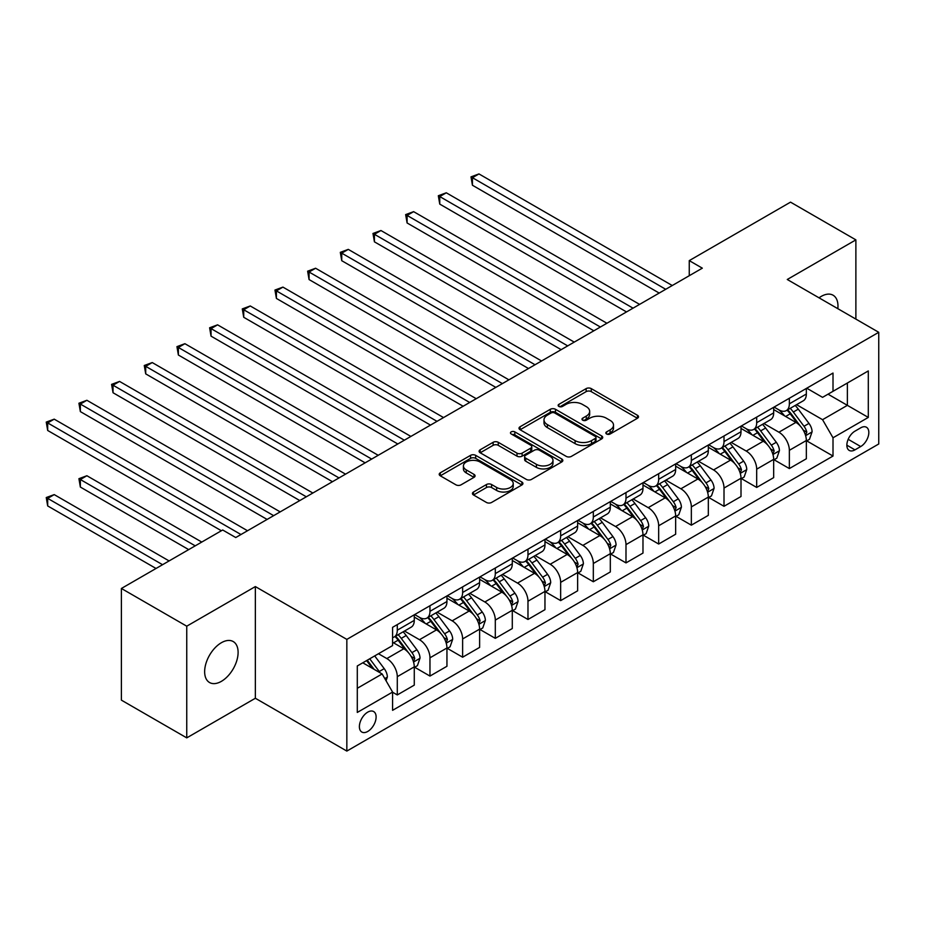 <?xml version="1.0" encoding="UTF-8"?>
<svg xmlns="http://www.w3.org/2000/svg" width="925" height="925" viewBox="0 0 925 925"><rect width="100%" height="100%" fill="white"/><g stroke="black" fill="none" stroke-linecap="round" stroke-linejoin="round"><path stroke-width="1.39" d="M606.592 433.987A2.544 1.468 0 0 0 610.188 433.987L637.452 418.25A3.631 2.093 0 0 0 638.504 416.759A3.631 2.093 0 0 0 637.452 415.279L591.26 388.616A3.631 2.093 0 0 0 586.138 388.616L558.873 404.364A2.544 1.468 0 0 0 558.133 405.393A2.544 1.468 0 0 0 558.873 406.433A2.544 1.468 0 0 0 562.469 406.433L565.996 404.398A11.609 6.706 0 0 1 582.415 404.398L586.265 406.618A11.609 6.706 0 0 1 589.664 411.359A11.609 6.706 0 0 1 586.265 416.1L582.738 418.135A2.544 1.468 0 0 0 581.987 419.175A2.544 1.468 0 0 0 582.738 420.204A2.544 1.468 0 0 0 586.323 420.204L589.849 418.169A11.609 6.706 0 0 1 606.28 418.169L610.118 420.389A11.609 6.706 0 0 1 613.518 425.13A11.609 6.706 0 0 1 610.118 429.871L606.592 431.906A2.544 1.468 0 0 0 605.852 432.946A2.544 1.468 0 0 0 606.592 433.987L606.592 431.906M221.376 681.355A23.657 13.655 120 0 0 236.835 660.508A23.657 13.655 120 0 0 233.204 641.545A23.657 13.655 120 0 0 221.376 642.725A23.657 13.655 120 0 0 205.917 663.572A23.657 13.655 120 0 0 209.547 682.523A23.657 13.655 120 0 0 221.376 681.355M837.83 308.672A23.657 13.655 120 0 0 833.078 295.214A23.657 13.655 120 0 0 821.25 296.393A23.657 13.655 120 0 0 819.041 297.827M367.745 731.455A11.828 6.833 120 0 0 375.481 721.026A11.828 6.833 120 0 0 373.665 711.556A11.828 6.833 120 0 0 367.745 712.134A11.828 6.833 120 0 0 360.022 722.564A11.828 6.833 120 0 0 361.837 732.045A11.828 6.833 120 0 0 367.745 731.455M473.507 492.007A3.631 2.093 0 0 0 472.444 493.488A3.631 2.093 0 0 0 473.507 494.979L486.458 502.46A3.631 2.093 0 0 0 491.591 502.46L521.862 484.978A3.631 2.093 0 0 0 522.926 483.498A3.631 2.093 0 0 0 521.862 482.017L475.681 455.354A3.631 2.093 0 0 0 470.547 455.354L440.277 472.825A3.631 2.093 0 0 0 439.213 474.305A3.631 2.093 0 0 0 440.277 475.797L455.933 484.827A3.631 2.093 0 0 0 461.055 484.827L474.016 477.346A3.631 2.093 0 0 0 475.08 475.866A3.631 2.093 0 0 0 474.016 474.386L466.258 469.9A9.701 5.608 0 0 1 463.413 465.946A9.701 5.608 0 0 1 469.403 460.766A9.701 5.608 0 0 1 479.983 461.98L510.38 479.532A9.701 5.608 0 0 1 513.225 483.498A9.701 5.608 0 0 1 507.235 488.678A9.701 5.608 0 0 1 496.656 487.452L491.591 484.527A3.631 2.093 0 0 0 486.458 484.527L473.507 492.007L473.507 494.979M255.358 586.577L186.746 626.19L121.395 588.473L121.395 700.144L186.746 737.872L255.358 698.259L346.84 751.077L346.84 639.395L255.358 586.577L255.358 698.259M855.879 319.102L855.879 239.876L787.268 279.489L878.75 332.306L346.84 639.395M855.879 239.876L790.528 202.147L689.252 260.619L689.252 275.719M121.395 588.473L222.682 529.99L235.748 537.541L702.318 268.169L689.252 260.619M566.25 456.383A3.631 2.093 0 0 0 571.384 456.383L601.655 438.913A3.631 2.093 0 0 0 602.718 437.433A3.631 2.093 0 0 0 601.655 435.941L555.474 409.289A3.631 2.093 0 0 0 550.34 409.289L520.07 426.76A3.631 2.093 0 0 0 519.006 428.24A3.631 2.093 0 0 0 520.07 429.72L566.25 456.383M512.23 434.53A2.544 1.468 0 0 1 514.809 434.889L514.809 431.871L561.764 458.985A3.631 2.093 0 0 1 562.828 460.465A3.631 2.093 0 0 1 561.764 461.945L531.482 479.416A3.631 2.093 0 0 1 526.36 479.416L480.167 452.764L480.167 449.793A3.631 2.093 0 0 0 479.115 451.273A3.631 2.093 0 0 0 480.167 452.764M480.167 449.793L493.129 442.312A3.631 2.093 0 0 1 498.263 442.312L516.994 453.134A3.631 2.093 0 0 0 522.116 453.134L530.719 448.163A3.631 2.093 0 0 0 531.783 446.683A3.631 2.093 0 0 0 530.719 445.203L511.213 433.952A2.544 1.468 0 0 1 510.473 432.912A2.544 1.468 0 0 1 512.045 431.559A2.544 1.468 0 0 1 514.809 431.871M860.712 427.824L854.966 431.154A11.458 6.614 120 0 0 847.473 441.248A11.458 6.614 120 0 0 849.231 450.429A11.458 6.614 120 0 0 854.966 449.862L860.712 446.544A11.458 6.614 120 0 0 868.205 436.45A11.458 6.614 120 0 0 866.447 427.257A11.458 6.614 120 0 0 860.712 427.824M346.84 751.077L878.75 443.977L878.75 332.306M806.739 388.211L822.556 397.345L833.009 391.31L833.009 373.053L392.582 627.323L392.582 645.592L357.293 665.965L357.293 712.435L392.582 692.073L392.582 710.331L833.009 456.048L833.009 437.791L822.556 419.684L796.564 404.676M833.009 391.31L868.298 370.937L868.298 417.418L833.009 437.791M186.746 626.19L186.746 737.872M828.037 394.177L847.381 405.347L847.381 383.008L868.298 370.937M822.556 419.684L847.381 405.347L868.298 417.418M357.293 688.293L382.129 673.955L362.785 662.797M392.582 692.224L397.288 694.941L397.288 676.672A14.788 8.533 -120 0 0 386.835 658.565L378.464 653.732M397.288 694.941L414.273 685.124L414.273 666.867A14.788 8.533 -120 0 0 403.82 648.76L392.582 642.274M414.666 667.249L429.963 676.071L429.963 657.814A14.788 8.533 -120 0 0 419.499 639.707L404.491 631.035M429.963 676.071L446.948 666.266L446.948 647.997A14.788 8.533 -120 0 0 436.496 629.89L414.273 617.067M447.342 648.379L462.627 657.212L462.627 638.944A14.788 8.533 -120 0 0 452.175 620.837L437.167 612.177M462.627 657.212L479.624 647.396L479.624 629.139A14.788 8.533 -120 0 0 469.16 611.032L446.948 598.209M480.017 629.52L495.303 638.343L495.303 620.085A14.788 8.533 -120 0 0 484.85 601.978L469.831 593.307M495.303 638.343L512.288 628.538L512.288 610.28A14.788 8.533 -120 0 0 501.836 592.162L479.624 579.339M512.681 610.65L527.978 619.484L527.978 601.227A14.788 8.533 -120 0 0 517.526 583.108L502.506 574.448M527.978 619.484L544.964 609.668L544.964 591.41A14.788 8.533 -120 0 0 534.511 573.303L512.288 560.481M545.357 591.792L560.654 600.614L560.654 582.357A14.788 8.533 -120 0 0 550.19 564.25L535.182 555.578M560.654 600.614L577.639 590.809L577.639 572.552A14.788 8.533 -120 0 0 567.187 554.445L544.964 541.611M578.033 572.922L593.318 581.756L593.318 563.498A14.788 8.533 -120 0 0 582.866 545.392L567.857 536.72M593.318 581.756L610.315 571.951L610.315 553.682A14.788 8.533 -120 0 0 599.851 535.575L577.639 522.752M610.708 554.063L625.994 562.897L625.994 544.628A14.788 8.533 -120 0 0 615.541 526.522L600.522 517.85M625.994 562.897L642.979 553.081L642.979 534.823A14.788 8.533 -120 0 0 632.527 516.717L610.315 503.882M643.372 535.205L658.669 544.027L658.669 525.77A14.788 8.533 -120 0 0 648.217 507.663L633.197 498.991M658.669 544.027L675.655 534.222L675.655 515.953A14.788 8.533 -120 0 0 665.202 497.847L642.979 485.024M676.048 516.335L691.345 525.169L691.345 506.9A14.788 8.533 -120 0 0 680.881 488.793L665.873 480.133M691.345 525.169L708.33 515.352L708.33 497.095A14.788 8.533 -120 0 0 697.878 478.988L675.655 466.165M708.723 497.477L724.009 506.299L724.009 488.042A14.788 8.533 -120 0 0 713.557 469.935L698.548 461.263M724.009 506.299L741.006 496.494L741.006 478.237A14.788 8.533 -120 0 0 730.542 460.118L708.33 447.295M741.399 478.607L756.685 487.44L756.685 469.183A14.788 8.533 -120 0 0 746.232 451.065L731.212 442.404M756.685 487.44L773.67 477.624L773.67 459.367A14.788 8.533 -120 0 0 763.218 441.26L741.006 428.437M774.063 459.748L789.36 468.57L789.36 450.313A14.788 8.533 -120 0 0 778.908 432.206L763.888 423.534M789.36 468.57L806.346 458.765L806.346 440.508A14.788 8.533 -120 0 0 795.893 422.401L773.67 409.567M774.063 407.081L778.908 409.868A14.788 8.533 -120 0 0 786.296 410.608A14.788 8.533 -120 0 0 789.36 403.832L789.36 398.247M741.399 425.939L746.232 428.738A14.788 8.533 -120 0 0 753.621 429.466A14.788 8.533 -120 0 0 756.685 422.702L756.685 417.117M708.723 444.809L713.557 447.596A14.788 8.533 -120 0 0 720.945 448.324A14.788 8.533 -120 0 0 724.009 441.56L724.009 435.976M676.048 463.668L680.881 466.466A14.788 8.533 -120 0 0 688.281 467.194A14.788 8.533 -120 0 0 691.345 460.43L691.345 454.846M643.372 482.538L648.217 485.324A14.788 8.533 -120 0 0 655.605 486.053A14.788 8.533 -120 0 0 658.669 479.289L658.669 473.704M610.708 501.396L615.541 504.183A14.788 8.533 -120 0 0 622.93 504.923A14.788 8.533 -120 0 0 625.994 498.147L625.994 492.562M578.033 520.255L582.866 523.053A14.788 8.533 -120 0 0 590.254 523.781A14.788 8.533 -120 0 0 593.318 517.017L593.318 511.433M545.357 539.125L550.19 541.911A14.788 8.533 -120 0 0 557.59 542.651A14.788 8.533 -120 0 0 560.654 535.876L560.654 530.291M512.681 557.983L517.526 560.781A14.788 8.533 -120 0 0 524.914 561.51A14.788 8.533 -120 0 0 527.978 554.746L527.978 549.161M480.017 576.853L484.85 579.64A14.788 8.533 -120 0 0 492.239 580.368A14.788 8.533 -120 0 0 495.303 573.604L495.303 568.019M447.342 595.712L452.175 598.51A14.788 8.533 -120 0 0 459.563 599.238A14.788 8.533 -120 0 0 462.627 592.474L462.627 586.889M414.666 614.582L419.499 617.368A14.788 8.533 -120 0 0 426.899 618.097A14.788 8.533 -120 0 0 429.963 611.332L429.963 605.748M806.739 440.878L833.009 456.048M786.296 410.608L803.282 400.791A14.788 8.533 -120 0 0 806.346 394.027L806.346 388.442M753.621 429.466L770.618 419.661A14.788 8.533 -120 0 0 773.67 412.885L773.67 407.301M720.945 448.324L737.942 438.519A14.788 8.533 -120 0 0 741.006 431.755L741.006 426.171M688.281 467.194L705.266 457.389A14.788 8.533 -120 0 0 708.33 450.614L708.33 445.029M655.605 486.053L672.591 476.248A14.788 8.533 -120 0 0 675.655 469.484L675.655 463.899M622.93 504.923L639.927 495.106A14.788 8.533 -120 0 0 642.979 488.342L642.979 482.757M590.254 523.781L607.251 513.976A14.788 8.533 -120 0 0 610.315 507.201L610.315 501.627M557.59 542.651L574.575 532.835A14.788 8.533 -120 0 0 577.639 526.071L577.639 520.486M524.914 561.51L541.9 551.705A14.788 8.533 -120 0 0 544.964 544.929L544.964 539.344M492.239 580.368L509.236 570.563A14.788 8.533 -120 0 0 512.288 563.799L512.288 558.214M459.563 599.238L476.56 589.433A14.788 8.533 -120 0 0 479.624 582.658L479.624 577.073M426.899 618.097L443.884 608.292A14.788 8.533 -120 0 0 446.948 601.528L446.948 595.943M392.582 637.556A14.788 8.533 -120 0 0 394.223 636.967L411.209 627.15A14.788 8.533 -120 0 0 414.273 620.386L414.273 614.801M394.223 636.967A14.788 8.533 -120 0 0 397.288 630.191L397.288 624.606M382.129 673.955L392.582 692.073M607.609 434.345L610.118 432.888A11.609 6.706 0 0 0 613.518 428.148L613.518 425.13M589.664 411.359L589.664 414.377A11.609 6.706 0 0 1 586.265 419.118L583.744 420.563M637.394 418.273L591.26 391.633A3.631 2.093 0 0 0 586.138 391.633L559.891 406.792M601.608 438.936L555.474 412.307A3.631 2.093 0 0 0 550.34 412.307L520.116 429.755M595.237 438.462A2.544 1.468 0 0 0 595.989 437.433A2.544 1.468 0 0 0 595.237 436.392L554.699 412.989A2.544 1.468 0 0 0 551.115 412.989L547.392 415.14A11.609 6.706 0 0 0 543.993 419.869A11.609 6.706 0 0 0 547.392 424.61L575.107 440.612A11.609 6.706 0 0 0 591.526 440.612L595.237 438.462L595.237 441.479A2.544 1.468 0 0 0 595.989 440.45L595.989 437.433M543.993 419.869L543.993 422.898A11.609 6.706 0 0 0 547.392 427.627L547.392 424.61M595.237 441.479L591.526 443.63A11.609 6.706 0 0 1 575.107 443.63L547.392 427.627M480.225 452.788L493.129 445.33L493.129 442.312M531.783 446.683L531.783 449.7A3.631 2.093 0 0 1 530.719 451.18L522.116 456.152A3.631 2.093 0 0 1 516.994 456.152L498.263 445.33A3.631 2.093 0 0 0 493.129 445.33M514.809 434.889L561.706 461.968M536.419 464.35A9.701 5.608 0 0 0 546.999 465.564A9.701 5.608 0 0 0 552.988 460.384A9.701 5.608 0 0 0 550.155 456.43L539.437 450.244A3.631 2.093 0 0 0 534.303 450.244L525.712 455.204A3.631 2.093 0 0 0 524.648 456.684A3.631 2.093 0 0 0 525.712 458.164L536.419 464.35L536.419 467.368A9.701 5.608 0 0 0 546.999 468.582A9.701 5.608 0 0 0 552.988 463.402L552.988 460.384M524.648 456.684L524.648 459.702A3.631 2.093 0 0 0 525.712 461.182L525.712 458.164M536.419 467.368L525.712 461.182M513.225 483.498L513.225 486.515A9.701 5.608 0 0 1 507.235 491.695A9.701 5.608 0 0 1 496.656 490.47L491.591 487.544A3.631 2.093 0 0 0 486.458 487.544L473.554 495.002M463.413 465.946L463.413 468.963A9.701 5.608 0 0 0 466.258 472.918L466.258 469.9M473.97 477.381L466.258 472.918M521.816 485.001L475.681 458.372A3.631 2.093 0 0 0 470.547 458.372L440.323 475.82L440.277 472.825M806.346 441.109L809.479 439.294L812.092 431.755A9.793 5.654 -120 0 0 808.97 423.407L798.287 409.151A28.282 16.326 -120 0 0 795.199 405.462M784.585 415.868A28.282 16.326 -120 0 0 778.792 409.81M805.455 435.108L806.808 432.172A9.793 5.654 -120 0 0 804.01 426.275L793.326 412.018A28.282 16.326 -120 0 0 790.239 408.33M787.603 409.844A23.472 13.551 60 0 1 791.465 414.227L800.495 426.286M472.432 260.7L593.838 330.792L407.092 222.971L407.092 215.421L413.625 211.652L606.916 323.253M787.106 410.133A28.282 16.326 60 0 1 790.193 413.833L797.292 423.315M665.722 289.294L472.432 177.704L478.965 173.923L672.255 285.524M659.19 293.063L472.432 185.243L472.432 177.704L470.998 176.872L478.965 173.923M472.432 185.243L470.998 176.872M773.67 459.968L776.815 458.164L779.428 450.614A9.793 5.654 -120 0 0 776.295 442.277L765.622 428.021A28.282 16.326 -120 0 0 762.535 424.321M751.909 434.727A28.282 16.326 -120 0 0 746.117 428.668M772.78 453.978L774.132 451.03A9.793 5.654 -120 0 0 771.334 445.145L760.651 430.888A28.282 16.326 -120 0 0 757.563 427.188M754.939 428.714A23.472 13.551 60 0 1 758.789 433.085L767.831 445.156M439.757 279.558L561.174 349.662L374.417 241.83L374.417 234.291L380.95 230.522L574.24 342.111M754.43 429.003A28.282 16.326 60 0 1 757.517 432.692L764.617 442.173M741.006 478.838L744.139 477.022L746.753 469.484A9.793 5.654 -120 0 0 743.631 461.136L732.947 446.879A28.282 16.326 -120 0 0 729.86 443.191M719.234 453.597A28.282 16.326 -120 0 0 713.452 447.538M740.104 472.837L741.468 469.9A9.793 5.654 -120 0 0 738.659 464.003L727.975 449.747A28.282 16.326 -120 0 0 724.888 446.058M722.263 447.573A23.472 13.551 60 0 1 726.113 451.955L735.155 464.015M407.092 298.428L528.499 368.52L341.741 260.7L341.741 253.149L348.274 249.38L541.564 360.981M721.754 447.862A28.282 16.326 60 0 1 724.842 451.562L731.941 461.043M708.33 497.696L711.464 495.892L714.077 488.342A9.793 5.654 -120 0 0 710.955 480.006L700.271 465.749A28.282 16.326 -120 0 0 697.184 462.049M686.57 472.455A28.282 16.326 -120 0 0 680.777 466.397M707.44 491.695L708.793 488.758A9.793 5.654 -120 0 0 705.983 482.873L695.311 468.617A28.282 16.326 -120 0 0 692.224 464.917M689.587 466.431A23.472 13.551 60 0 1 693.438 470.813L702.48 482.885M374.417 317.287L495.823 387.39L309.066 279.558L309.066 272.019L315.598 268.238L508.9 379.84M689.079 466.732A28.282 16.326 60 0 1 692.166 470.42L699.265 479.902M633.047 308.164L439.757 196.562L446.289 192.793L639.591 304.383M626.514 311.933L439.757 204.113L439.757 196.562L438.323 195.73L446.289 192.793M439.757 204.113L438.323 195.73M600.383 327.022L405.647 214.6L413.625 211.652M407.092 222.971L405.647 214.6M567.707 345.881L372.972 233.458L380.95 230.522M374.417 241.83L372.972 233.458M675.655 516.566L678.788 514.751L681.401 507.201A9.793 5.654 -120 0 0 678.279 498.864L667.596 484.608A28.282 16.326 -120 0 0 664.52 480.908M653.894 491.325A28.282 16.326 -120 0 0 648.101 485.267M674.764 510.565L676.117 507.628A9.793 5.654 -120 0 0 673.319 501.732L662.635 487.475A28.282 16.326 -120 0 0 659.548 483.775M656.912 485.301A23.472 13.551 60 0 1 660.774 489.683L669.804 501.743M341.741 336.157L463.147 406.248L276.402 298.428L276.402 290.878L282.934 287.108L476.225 398.698M656.415 485.59A28.282 16.326 60 0 1 659.502 489.29L666.601 498.76M535.032 364.751L340.308 252.328L348.274 249.38M341.741 260.7L340.308 252.328M642.979 535.425L646.124 533.621L648.737 526.071A9.793 5.654 -120 0 0 645.604 517.722L634.932 503.466A28.282 16.326 -120 0 0 631.844 499.778M621.218 510.184A28.282 16.326 -120 0 0 615.426 504.125M642.089 529.424L643.442 526.487A9.793 5.654 -120 0 0 640.643 520.59L629.96 506.333A28.282 16.326 -120 0 0 626.872 502.645M624.248 504.16A23.472 13.551 60 0 1 628.098 508.542L637.14 520.613M309.066 355.015L430.483 425.107L243.726 317.287L243.726 309.748L250.259 305.967L443.549 417.568M623.739 504.449A28.282 16.326 60 0 1 626.826 508.149L633.926 517.63M610.315 554.295L613.448 552.479L616.062 544.929A9.793 5.654 -120 0 0 612.94 536.592L602.256 522.336A28.282 16.326 -120 0 0 599.169 518.636M588.543 529.042A28.282 16.326 -120 0 0 582.762 522.983M609.413 548.294L610.778 545.345A9.793 5.654 -120 0 0 607.968 539.46L597.284 525.203A28.282 16.326 -120 0 0 594.208 521.503M591.572 523.03A23.472 13.551 60 0 1 595.423 527.412L604.464 539.472M276.402 373.885L397.808 443.977L211.05 336.157L211.05 328.606L217.583 324.837L410.873 436.427M591.063 523.319A28.282 16.326 60 0 1 594.151 527.007L601.25 536.488M577.639 573.153L580.773 571.338L583.386 563.799A9.793 5.654 -120 0 0 580.264 555.451L569.58 541.194A28.282 16.326 -120 0 0 566.493 537.506M555.879 547.912A28.282 16.326 -120 0 0 550.086 541.853M576.749 567.152L578.102 564.215A9.793 5.654 -120 0 0 575.292 558.318L564.62 544.062A28.282 16.326 -120 0 0 561.533 540.373M558.897 541.888A23.472 13.551 60 0 1 562.747 546.27L571.789 558.33M243.726 392.743L365.132 462.835L178.375 355.015L178.375 347.465L184.907 343.695L378.209 455.297M558.388 542.177A28.282 16.326 60 0 1 561.475 545.877L568.574 555.358M544.964 592.012L548.097 590.208L550.71 582.658A9.793 5.654 -120 0 0 547.588 574.321L536.905 560.064A28.282 16.326 -120 0 0 533.829 556.364M523.203 566.771A28.282 16.326 -120 0 0 517.41 560.712M544.073 586.022L545.426 583.074A9.793 5.654 -120 0 0 542.628 577.188L531.944 562.932A28.282 16.326 -120 0 0 528.857 559.232M526.221 560.758A23.472 13.551 60 0 1 530.083 565.129L539.113 577.2M211.05 411.602L332.457 481.705L145.711 373.873L145.711 366.335L152.243 362.565L345.534 474.155M525.724 561.047A28.282 16.326 60 0 1 528.811 564.736L535.91 574.217M512.288 610.882L515.433 609.066L518.046 601.528A9.793 5.654 -120 0 0 514.913 593.179L504.241 578.923A28.282 16.326 -120 0 0 501.153 575.234M490.528 585.641A28.282 16.326 -120 0 0 484.735 579.582M511.398 604.881L512.751 601.944A9.793 5.654 -120 0 0 509.953 596.047L499.269 581.79A28.282 16.326 -120 0 0 496.182 578.102M493.557 579.617A23.472 13.551 60 0 1 497.407 583.999L506.449 596.058M178.375 430.472L299.792 500.564L113.035 392.743L113.035 385.193L119.568 381.424L312.858 493.025M493.048 579.906A28.282 16.326 60 0 1 496.135 583.606L503.235 593.087M502.356 383.609L307.632 271.187L315.598 268.238M309.066 279.558L307.632 271.187M469.692 402.479L274.956 290.045L282.934 287.108M276.402 298.428L274.956 290.045M437.016 421.337L242.281 308.915L250.259 305.967M243.726 317.287L242.281 308.915M404.341 440.208L209.617 327.774L217.583 324.837M211.05 336.157L209.617 327.774M371.665 459.066L176.941 346.644L184.907 343.695M178.375 355.015L176.941 346.644M479.624 629.74L482.757 627.936L485.371 620.386A9.793 5.654 -120 0 0 482.249 612.049L471.565 597.793A28.282 16.326 -120 0 0 468.478 594.093M457.852 604.499A28.282 16.326 -120 0 0 452.071 598.44M478.722 623.739L480.087 620.802A9.793 5.654 -120 0 0 477.277 614.917L466.593 600.66A28.282 16.326 -120 0 0 463.517 596.96M460.881 598.475A23.472 13.551 60 0 1 464.732 602.857L473.773 614.928M145.711 449.33L267.117 519.434L80.359 411.602L80.359 404.063L86.892 400.282L280.183 511.883M460.373 598.776A28.282 16.326 60 0 1 463.46 602.464L470.559 611.945M339.001 477.924L144.265 365.502L152.243 362.565M145.711 373.873L144.265 365.502M446.948 648.61L450.082 646.795L452.695 639.244A9.793 5.654 -120 0 0 449.573 630.908L438.889 616.651A28.282 16.326 -120 0 0 435.802 612.951M425.188 623.369A28.282 16.326 -120 0 0 419.395 617.31M446.058 642.609L447.411 639.672A9.793 5.654 -120 0 0 444.601 633.775L433.929 619.519A28.282 16.326 -120 0 0 430.842 615.819M428.206 617.345A23.472 13.551 60 0 1 432.056 621.727L441.098 633.787M113.035 468.2L221.376 530.742L47.684 430.472L47.684 422.922L54.217 419.152L247.518 530.742M427.708 617.634A28.282 16.326 60 0 1 430.784 621.334L437.883 630.804M306.325 496.794L111.59 384.372L119.568 381.424M113.035 392.743L111.59 384.372M414.273 667.468L417.406 665.665L420.019 658.114A9.793 5.654 -120 0 0 416.897 649.766L406.214 635.51A28.282 16.326 -120 0 0 403.138 631.821M413.382 661.468L414.735 658.531A9.793 5.654 -120 0 0 411.937 652.634L401.253 638.377A28.282 16.326 -120 0 0 398.166 634.689M395.53 636.203A23.472 13.551 60 0 1 399.392 640.586L408.422 652.657M201.766 542.062L86.892 475.739L80.359 479.52L80.359 487.059L188.7 549.612M395.033 636.493A28.282 16.326 60 0 1 398.12 640.192L405.219 649.674M80.359 487.059L78.926 478.688L195.233 545.842M78.926 478.688L86.892 475.739M273.65 515.653L78.926 403.231L86.892 400.282M80.359 411.602L78.926 403.231M386.049 680.754L387.355 676.973A9.793 5.654 -120 0 0 384.222 668.636L374.694 655.918M169.102 560.932L54.217 494.609L47.684 498.378L47.684 505.929L156.024 568.47M380.152 672.822A9.793 5.654 -120 0 0 379.262 671.504L369.734 658.785M367.271 660.196L374.128 669.342M366.589 660.589L372.405 668.347M47.684 505.929L46.25 497.546L162.569 564.701M46.25 497.546L54.217 494.609M240.974 534.523L46.25 422.089L54.217 419.152M47.684 430.472L46.25 422.089M386.835 658.565L403.82 648.76M419.499 639.707L436.496 629.89M452.175 620.837L469.16 611.032M484.85 601.978L501.836 592.162M517.526 583.108L534.511 573.303M550.19 564.25L567.187 554.445M582.866 545.392L599.851 535.575M615.541 526.522L632.527 516.717M648.217 507.663L665.202 497.847M680.881 488.793L697.878 478.988M713.557 469.935L730.542 460.118M746.232 451.065L763.218 441.26M778.908 432.206L795.893 422.401M789.36 403.832L806.346 394.027M789.36 450.313L806.346 440.508M756.685 469.183L773.67 459.367M756.685 422.702L773.67 412.885M724.009 488.042L741.006 478.237M724.009 441.56L741.006 431.755M691.345 506.9L708.33 497.095M691.345 460.43L708.33 450.614M658.669 525.77L675.655 515.953M658.669 479.289L675.655 469.484M625.994 544.628L642.979 534.823M625.994 498.147L642.979 488.342M593.318 563.498L610.315 553.682M593.318 517.017L610.315 507.201M560.654 582.357L577.639 572.552M560.654 535.876L577.639 526.071M527.978 601.227L544.964 591.41M527.978 554.746L544.964 544.929M495.303 620.085L512.288 610.28M495.303 573.604L512.288 563.799M462.627 638.944L479.624 629.139M462.627 592.474L479.624 582.658M429.963 657.814L446.948 647.997M429.963 611.332L446.948 601.528M397.288 676.672L414.273 666.867M397.288 630.191L414.273 620.386M848.179 439.306L860.712 446.544M846.861 445.179L854.966 449.862M610.118 432.888L610.118 429.871M582.738 420.204L582.738 418.135M586.265 419.118L586.265 416.1M558.873 406.433L558.873 404.364M586.138 391.633L586.138 388.616M591.26 391.633L591.26 388.616M637.452 418.25L637.452 415.279M520.07 429.72L520.07 426.76M550.34 412.307L550.34 409.289M555.474 412.307L555.474 409.289M601.655 438.913L601.655 435.941M575.107 443.63L575.107 440.612M591.526 443.63L591.526 440.612M498.263 445.33L498.263 442.312M516.994 456.152L516.994 453.134M522.116 456.152L522.116 453.134M530.719 451.18L530.719 448.163M561.764 461.945L561.764 458.985M486.458 487.544L486.458 484.527M491.591 487.544L491.591 484.527M496.656 490.47L496.656 487.452M474.016 477.346L474.016 474.386M470.547 458.372L470.547 455.354M475.681 458.372L475.681 455.354M521.862 484.978L521.862 482.017M805.617 435.652L812.034 431.94M793.326 412.018L798.287 409.151M785.626 416.47L790.193 413.833M804.01 426.275L808.97 423.407M803.224 430.102L806.808 432.172M772.942 454.51L779.359 450.81M760.651 430.888L765.622 428.021M752.95 435.328L757.517 432.692M771.334 445.145L776.295 442.277M770.56 448.972L774.132 451.03M740.266 473.369L746.683 469.669M727.975 449.747L732.947 446.879M720.274 454.198L724.842 451.562M738.659 464.003L743.631 461.136M737.884 467.83L741.468 469.9M707.602 492.239L714.019 488.527M695.311 468.617L700.271 465.749M687.61 473.057L692.166 470.42M705.983 482.873L710.955 480.006M705.208 486.689L708.793 488.758M674.926 511.097L681.343 507.397M662.635 487.475L667.596 484.608M654.935 491.927L659.502 489.29M673.319 501.732L678.279 498.864M672.533 505.559L676.117 507.628M642.251 529.967L648.668 526.256M629.96 506.333L634.932 503.466M622.259 510.785L626.826 508.149M640.643 520.59L645.604 517.722M639.869 524.417L643.442 526.487M609.575 548.826L615.992 545.126M597.284 525.203L602.256 522.336M589.583 529.643L594.151 527.007M607.968 539.46L612.94 536.592M607.193 543.287L610.778 545.345M576.911 567.696L583.328 563.984M564.62 544.062L569.58 541.194M556.919 548.513L561.475 545.877M575.292 558.318L580.264 555.451M574.518 562.146L578.102 564.215M544.235 586.554L550.653 582.854M531.944 562.932L536.905 560.064M524.244 567.372L528.811 564.736M542.628 577.188L547.588 574.321M541.842 581.016L545.426 583.074M511.56 605.413L517.977 601.712M499.269 581.79L504.241 578.923M491.568 586.242L496.135 583.606M509.953 596.047L514.913 593.179M509.178 599.874L512.751 601.944M478.884 624.282L485.301 620.571M466.593 600.66L471.565 597.793M458.892 605.1L463.46 602.464M477.277 614.917L482.249 612.049M476.502 618.732L480.087 620.802M446.22 643.141L452.637 639.441M433.929 619.519L438.889 616.651M426.228 623.97L430.784 621.334M444.601 633.775L449.573 630.908M443.827 637.603L447.411 639.672M413.544 662.011L419.962 658.299M401.253 638.377L406.214 635.51M393.553 642.829L398.12 640.192M411.937 652.634L416.897 649.766M411.151 656.461L414.735 658.531M384.8 678.603L387.286 677.169M379.262 671.504L384.222 668.636"/></g></svg>
